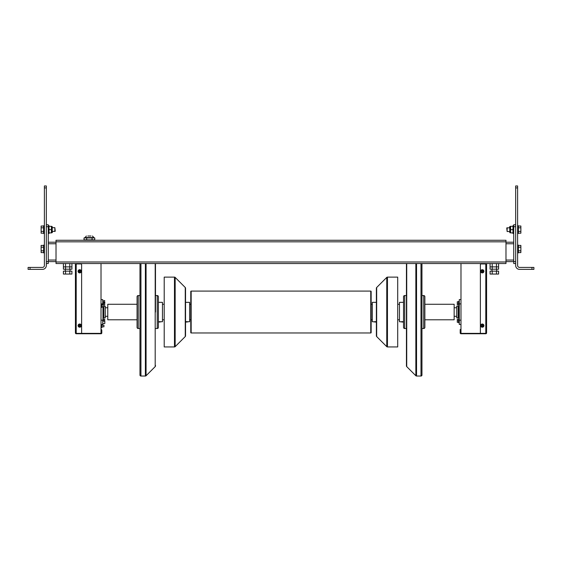 <?xml version="1.0" encoding="UTF-8"?>
<svg xmlns="http://www.w3.org/2000/svg" width="562" height="562" viewBox="0 0 562 562"><rect width="100%" height="100%" fill="white"/><g stroke="black" fill="none" stroke-linecap="round" stroke-linejoin="round"><path stroke-width="0.84" d="M496.66 269.205L496.66 271.151L496.66 269.205M492.01 269.205L492.01 271.151L492.01 269.205M496.464 271.151L490.078 271.151L490.078 274.059L498.592 274.059L498.592 271.151L496.464 271.151L496.464 274.059M492.207 271.151L492.207 274.059M69.99 269.205L69.99 271.151M65.34 269.205L65.34 271.151M69.793 271.151L63.408 271.151L63.408 274.059L71.922 274.059L71.922 271.151L69.793 271.151L69.793 274.059M65.536 271.151L65.536 274.059M101.02 316.568L101.02 315.247M103.928 305.011L103.928 306.641L103.928 305.011L101.954 305.011M103.928 325.18L103.928 326.81L103.928 325.18L101.954 325.18M46.33 261.604L48.269 261.604L48.269 224.758L46.33 224.758L46.33 263.543L48.269 263.543L48.269 261.604L56.024 261.604M48.269 242.215L56.024 242.215M515.67 263.543L515.67 224.758L513.731 224.758L513.731 263.543L515.67 263.543L515.67 265.482A3.878 3.878 0 0 0 519.548 269.367L533.9 269.367L533.9 267.421L531.961 267.421L531.961 269.367M513.731 224.758L515.67 224.758L515.67 187.905L517.609 187.905L517.609 185.966L515.67 185.966L515.67 187.905M513.731 242.215L505.976 242.215M515.67 261.604L505.976 261.604M65.536 263.543L65.536 266.88L69.793 266.88L63.408 266.88L65.536 266.88L65.536 269.205L71.922 269.205L71.922 263.543M69.793 263.543L69.793 266.88L71.922 266.88L69.793 266.88L69.793 269.205M63.408 263.543L63.408 269.205L65.536 269.205M490.078 263.543L490.078 266.88L492.207 266.88L490.078 266.88L490.078 269.205L498.592 269.205L498.592 263.543M492.207 263.543L492.207 266.88L496.464 266.88L492.207 266.88L492.207 269.205M496.464 263.543L496.464 266.88L498.592 266.88L496.464 266.88L496.464 269.205M84.806 239.883L84.806 240.269M93.959 239.883L93.959 240.269M90.939 236.005L87.834 236.005M84.806 237.944L86.358 236.005M93.959 237.944L93.959 237.557L84.806 237.557M92.07 239.883L94.76 239.883L94.76 237.944L92.07 237.944L92.07 239.883L84.012 239.883L84.012 237.944L86.696 237.944L86.696 239.883M92.07 237.944L86.696 237.944M79.453 269.732A1.588 1.588 0 0 1 79.923 269.732L79.923 272.879A1.588 1.588 0 0 1 79.453 272.879L79.453 272.486L79.453 272.879A1.588 1.588 0 0 1 79.453 269.732L79.453 270.125L79.453 269.732A1.588 1.588 0 0 0 78.097 271.305M79.923 272.486L79.923 272.879A1.588 1.588 0 0 0 79.923 269.732L79.923 270.125A1.201 1.201 0 0 1 79.923 272.486M79.453 272.486L79.453 270.125A1.201 1.201 0 0 0 79.453 272.486M79.453 324.035A1.588 1.588 0 0 1 79.923 324.035L79.923 327.182A1.588 1.588 0 0 1 79.453 327.182L79.453 326.789L79.453 327.182A1.588 1.588 0 0 1 79.453 324.035L79.453 324.429L79.453 324.035A1.588 1.588 0 0 0 78.097 325.609M79.923 326.789L79.923 327.182A1.588 1.588 0 0 0 79.923 324.035L79.923 324.429A1.201 1.201 0 0 1 79.923 326.789M79.453 326.789L79.453 324.429A1.201 1.201 0 0 0 79.453 326.789M482.077 324.035A1.588 1.588 0 0 1 482.547 324.035L482.547 327.182A1.588 1.588 0 0 1 482.077 327.182L482.077 326.789L482.077 327.182A1.588 1.588 0 0 1 482.077 324.035L482.077 324.429L482.077 324.035A1.588 1.588 0 0 0 480.721 325.609M482.547 326.789L482.547 327.182A1.588 1.588 0 0 0 482.547 324.035L482.547 324.429A1.201 1.201 0 0 1 482.547 326.789M482.077 326.789L482.077 324.429A1.201 1.201 0 0 0 482.077 326.789M482.077 269.732A1.588 1.588 0 0 1 482.547 269.732L482.547 272.879A1.588 1.588 0 0 1 482.077 272.879L482.077 272.486L482.077 272.879A1.588 1.588 0 0 1 482.077 269.732L482.077 270.125L482.077 269.732A1.588 1.588 0 0 0 480.721 271.305M482.547 272.486L482.547 272.879A1.588 1.588 0 0 0 482.547 269.732L482.547 270.125A1.201 1.201 0 0 1 482.547 272.486M482.077 272.486L482.077 270.125A1.201 1.201 0 0 0 482.077 272.486M56.024 241.822L56.024 263.543L505.976 263.543L505.976 240.269L56.024 240.269L56.024 241.822L505.976 241.822M101.02 303.901L102.727 303.901L102.727 299.595L101.02 299.595M101.954 324.471L102.727 324.471L102.727 320.164L101.02 320.164M460.981 299.595L459.273 299.595L459.273 303.901L460.981 303.901M460.981 320.164L459.273 320.164L459.273 324.471L460.981 324.471M101.02 307.358L101.954 307.358L101.954 304.295L101.02 304.295M101.02 327.527L101.954 327.527L101.954 324.464L101.02 324.464M486.193 263.936L486.193 263.543M460.981 263.543L460.981 333.364M75.807 263.543L75.807 263.936M101.02 263.543L101.02 333.364M101.413 330.259L101.799 330.259L101.413 329.487L101.413 333.364L81.63 333.364L81.63 264.709A0.773 0.773 0 0 0 80.851 263.936L75.42 263.936L75.42 332.978L75.526 333.364L81.63 333.364M101.799 330.259L101.799 332.978A0.773 0.773 0 0 1 101.02 333.751L76.2 333.751A0.773 0.773 0 0 1 75.526 333.364M75.42 263.543L75.42 263.936M485.8 263.936L485.8 333.364L480.369 333.364L480.369 264.709A0.773 0.773 0 0 1 481.149 263.936L486.58 263.936L486.58 332.978L486.58 263.543M480.369 333.364L460.587 333.364L460.587 329.487L460.201 329.487L460.201 332.978A0.773 0.773 0 0 0 460.981 333.751L485.8 333.751A0.773 0.773 0 0 0 486.474 333.364L486.58 332.978M485.8 333.364L486.474 333.364M185.544 302.335L189.612 302.335L189.612 321.731L187.673 321.731M185.544 321.619L187.771 321.731L185.544 321.921M185.544 326.613L185.544 288.187A0.969 0.969 0 0 0 185.256 287.505L185.256 336.561A0.969 0.969 0 0 0 185.544 335.872L185.544 297.446M164.209 346.944L164.209 277.122L174.473 277.122A0.969 0.969 0 0 1 175.161 277.403L175.161 346.656A0.969 0.969 0 0 1 174.473 346.944L164.209 346.944M187.673 321.921L185.544 322.117M376.378 321.921L372.311 321.731L372.311 302.335L376.378 302.335M374.151 321.731L376.378 321.619M376.378 297.446L376.378 312.029M376.666 287.505L376.666 336.561A0.969 0.969 0 0 1 376.378 335.872L376.378 288.187A0.969 0.969 0 0 1 376.666 287.505L386.761 277.403L386.761 346.656A0.969 0.969 0 0 0 387.45 346.944L387.45 277.122A0.969 0.969 0 0 0 386.761 277.403M387.45 277.122L397.713 277.122L397.713 346.944L387.45 346.944M374.25 321.921L376.378 322.117M158.393 302.335L162.46 302.335L162.46 321.731L160.521 321.731M158.393 321.619L160.62 321.731L158.393 321.921M157.227 295.549L157.227 328.517A1.166 1.166 0 0 0 158.393 327.351L158.393 296.708A1.166 1.166 0 0 0 157.227 295.549L155.484 295.549M137.058 327.351A1.166 1.166 0 0 0 138.217 328.517L138.217 295.549A1.166 1.166 0 0 0 137.058 296.708L137.058 327.351M139.966 263.543L139.966 375.065A0.969 0.969 0 0 0 140.936 376.034L140.936 263.543M145.382 263.543L145.382 376.034A0.969 0.969 0 0 0 146.071 375.746L146.071 263.543M155.196 263.543L155.196 366.621A0.969 0.969 0 0 0 155.484 365.932L155.484 365.363M155.484 263.543L155.484 312.029L155.484 263.543M158.393 326.613L158.393 312.029M160.521 321.921L158.393 322.117M403.53 321.921L399.463 321.731L399.463 302.335L403.53 302.335M401.303 321.731L403.53 321.619M404.696 328.517A1.166 1.166 0 0 1 403.53 327.351L403.53 296.708A1.166 1.166 0 0 1 404.696 295.549L404.696 328.517L406.438 328.517M424.865 327.351A1.166 1.166 0 0 1 423.699 328.517L423.699 295.549A1.166 1.166 0 0 1 424.865 296.708L424.865 327.351M421.957 263.543L421.957 375.065A0.969 0.969 0 0 1 420.987 376.034L420.987 263.543M416.54 263.543L416.54 376.034A0.969 0.969 0 0 1 415.852 375.746L415.852 263.543M406.726 263.543L406.726 366.621A0.969 0.969 0 0 1 406.438 365.932L406.438 263.543M401.401 321.921L403.53 322.117M137.058 304.274L107.771 304.274L107.771 319.785L137.058 319.785M371.145 291.474A0.386 0.386 0 0 0 370.758 291.088L370.758 332.978A0.386 0.386 0 0 0 371.145 332.592L371.145 291.474M191.164 332.978L191.164 291.088A0.386 0.386 0 0 0 190.778 291.474L190.778 332.592A0.386 0.386 0 0 0 191.164 332.978L370.758 332.978M424.865 319.785L454.152 319.785L454.152 304.274L424.865 304.274M102.958 302.911L102.958 305.011M102.958 306.641L102.958 321.155M459.273 322.89L459.273 301.169M44.391 185.966L46.33 185.966L44.391 185.966L44.391 265.482A1.939 1.939 0 0 1 42.452 267.421L28.1 267.421L28.1 269.367L30.039 269.367L30.039 267.421M44.391 187.905L46.33 187.905L46.33 185.966M46.33 187.905L46.33 224.758M46.33 263.543L46.33 265.482A3.878 3.878 0 0 1 42.452 269.367L30.039 269.367M517.609 187.905L517.609 265.482A1.939 1.939 0 0 0 519.548 267.421L531.961 267.421M515.67 185.966L517.609 185.966M533.9 267.421L533.9 269.367M103.352 320.762L104.708 320.762L104.708 319.209L103.352 319.209M104.708 321.155L104.708 320.762M458.648 322.307L457.292 322.307L457.292 320.762L458.648 320.762M458.648 319.209L457.292 319.209L457.292 320.762M103.352 303.304L104.708 303.304L104.708 301.752L103.949 301.752L103.759 300.579L103.759 302.911L102.727 302.911M103.352 304.857L104.708 304.857L104.708 303.304M458.648 304.857L457.292 304.857L457.292 303.304L458.648 303.304M458.648 301.752L457.292 301.752L457.292 303.304M459.042 305.243L458.648 305.243L458.648 301.365L459.042 301.365M459.042 322.7L458.648 322.7L458.648 318.816L459.042 318.816M102.958 318.816L103.352 318.816L103.352 321.155M103.352 305.011L103.352 302.911M104.82 301.745L104.82 302.911L104.82 301.745M104.82 323.48L104.82 321.155L104.82 323.48L102.727 323.48M103.759 302.911L103.949 301.745M54.865 227.666L52.343 227.666L52.147 226.5L52.343 232.513L52.343 231.544L55.252 231.158L54.865 227.666L54.865 231.544M43.618 226.022L41.131 226.022L41.131 233.188L43.618 233.188M43.618 227.814L41.131 227.814M43.618 231.396L41.131 231.396M43.618 245.418L41.131 245.418L41.131 252.584L43.618 252.584M43.618 247.21L41.131 247.21M43.618 250.793L41.131 250.793M507.135 231.544L509.657 231.544L509.853 232.71L509.657 226.697L509.657 227.666L506.748 228.053L507.135 231.544L507.135 227.666M518.382 233.188L520.869 233.188L520.869 226.022L518.382 226.022M518.382 231.396L520.869 231.396M518.382 227.814L520.869 227.814M518.382 252.584L520.869 252.584L520.869 245.418L518.382 245.418M518.382 250.793L520.869 250.793M518.382 247.21L520.869 247.21M52.147 226.5L51.718 226.5L52.147 226.5L52.343 232.513L51.514 232.9L51.514 226.31L51.718 232.71M49.049 232.247L49.133 232.9L51.381 232.9L51.381 226.31L49.133 226.31L49.049 226.964M49.049 228.952L49.133 229.605L51.381 229.605M49.133 229.605L49.049 230.258M510.282 226.5L510.282 232.71L509.853 232.71L509.657 226.697L510.486 226.31M512.951 226.964L512.867 226.31L510.619 226.31L510.619 232.9L512.867 232.9L512.951 232.247M510.282 232.71L510.472 226.36M512.951 230.258L512.867 229.605L510.619 229.605M512.867 229.605L512.951 228.952M44.391 233.483L43.618 233.483L43.618 225.727L44.391 225.727M43.618 245.123L44.391 245.123L43.618 245.123L43.618 252.879L44.391 252.879M48.269 225.727L49.049 225.727L49.049 233.483L48.269 233.483M512.951 233.483L513.731 233.483L512.951 233.483L512.951 225.727L513.731 225.727L512.951 225.727M518.382 233.483L517.609 233.483L518.382 233.483L518.382 225.727L517.609 225.727L518.382 225.727M517.609 252.879L518.382 252.879L518.382 245.123L517.609 245.123M458.149 306.213L458.149 317.846L456.709 317.846L456.709 306.213L458.149 306.213L458.262 316.919L458.943 317.846L459.042 306.213M458.149 317.846L458.262 316.919M458.641 316.891L458.943 306.213M104.125 306.213L105.291 306.213L105.291 317.846L103.851 317.846L103.738 307.14L103.19 306.641M103.851 306.641L103.851 317.846M103.801 306.641L103.738 307.14M103.359 307.175L103.359 316.891L102.958 317.846M103.057 306.641L103.057 317.846M46.33 226.697L48.269 226.697M48.269 243.76L56.024 243.76M48.269 260.051L56.024 260.051M513.731 226.697L515.67 226.697M513.731 243.76L505.976 243.76M513.731 260.051L505.976 260.051M81.279 271.305A1.588 1.588 0 0 0 79.923 269.732M81.279 325.609A1.588 1.588 0 0 0 79.923 324.035M483.903 325.609A1.588 1.588 0 0 0 482.547 324.035M483.903 271.305A1.588 1.588 0 0 0 482.547 269.732M56.024 261.99L505.976 261.99M76.2 333.364L76.2 263.936M460.201 330.259L460.587 330.259M174.473 277.122L174.473 346.944M101.954 306.641L103.928 306.641M101.954 326.81L103.928 326.81M93.959 237.557L92.414 236.005M187.771 321.731L189.612 321.731M185.256 336.561L175.161 346.656M185.256 287.505L175.161 277.403M376.666 336.561L386.761 346.656M160.62 321.731L162.46 321.731M139.966 328.517L138.217 328.517M157.227 328.517L155.484 328.517M145.382 376.034L140.936 376.034M155.196 366.621L146.071 375.746M139.966 295.549L138.217 295.549M421.957 328.517L423.699 328.517M416.54 376.034L420.987 376.034M406.726 366.621L415.852 375.746M404.696 295.549L406.438 295.549M421.957 295.549L423.699 295.549M162.46 304.274L164.209 304.274M189.612 304.274L190.778 304.274M105.291 307.765L107.771 307.765M105.291 316.301L107.771 316.301M162.46 319.785L164.209 319.785M189.612 319.785L190.778 319.785M191.164 291.088L370.758 291.088M399.463 319.785L397.713 319.785M372.311 319.785L371.145 319.785M456.709 316.301L454.152 316.301M456.709 307.765L454.152 307.765M399.463 304.274L397.713 304.274M372.311 304.274L371.145 304.274M103.759 300.579L104.82 300.579M102.727 321.155L104.82 321.155M458.641 307.175L458.262 307.14M103.359 316.891L103.738 316.919"/></g></svg>

